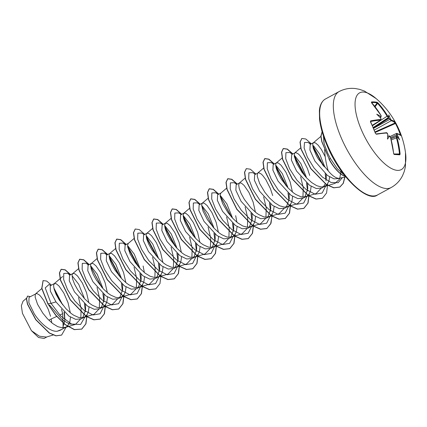 <?xml version="1.0" encoding="UTF-8"?>
<svg xmlns="http://www.w3.org/2000/svg" width="427" height="427" viewBox="0 0 427 427"><rect width="100%" height="100%" fill="white"/><g stroke="black" fill="none" stroke-linecap="round" stroke-linejoin="round"><path stroke-width="0.64" d="M380.222 117.622L380.905 117.089A86.809 21.291 151.8 0 0 380.606 117.105L380.783 116.448A87.279 21.409 -28.2 0 1 381.023 116.432L381.039 115.498A87.188 77.602 -88.2 0 0 371.607 102.651L371.463 101.957A86.814 31.064 -49 0 1 374.431 101.936A86.814 31.064 -49 0 1 377.126 102.299A0.47 0.427 102.3 0 1 377.142 102.918A86.35 30.899 131 0 0 374.463 102.555A86.35 30.899 131 0 0 371.597 102.576M390.47 137.307L389.584 136.208A87.279 15.634 161.3 0 0 389.339 136.213A64.029 37.293 11.7 0 1 387.519 139.138A64.029 6.683 97.3 0 0 387.775 134.462L387.673 134.718L387.775 134.462A87.279 75.392 -91.5 0 0 387.631 134.014L386.691 133.027A87.188 17.699 158 0 0 376.422 134.233L375.461 133.48A86.814 55.804 -102.9 0 0 373.065 127.534A86.814 55.804 -102.9 0 0 370.406 121.791L370.481 121.941M405.495 152.588A43.671 16.578 -118.5 0 1 391.65 168.612A43.671 16.578 -118.5 0 1 361.498 130.086A43.671 16.578 -118.5 0 1 356.449 96.422A43.671 16.578 -118.5 0 1 376.139 98.589L364.428 91.031L359.497 89.328L355.376 88.554C349.644 87.871 344.194 88.891 339.022 91.608A54.592 20.72 -118.5 0 0 341.381 138.161A54.592 20.72 -118.5 0 0 391.175 187.533C396.267 184.677 400.088 180.653 402.634 175.47L404.22 171.595L405.469 166.525L405.495 152.588A87.348 87.348 0 0 0 376.139 98.589M370.406 121.791L370.636 120.873A0.47 0.342 79.3 0 1 370.551 121.519L375.509 133.566M370.636 120.873A87.188 19.428 -24.8 0 1 380.831 119.475L380.969 118.605M380.783 116.448A64.029 51.64 104.4 0 0 376.731 114.212A64.029 19.599 40.6 0 1 380.692 118.103L380.692 118.103A87.279 75.392 -91.5 0 1 380.916 118.503M377.126 102.299L378.087 103.035L377.575 103.35L377.142 102.918L374.714 106.28M378.087 103.035A87.188 79.337 95.2 0 1 387.604 115.888L388.543 116.881A87.279 21.409 -28.2 0 1 388.709 116.918L388.586 117.58A86.809 21.291 151.8 0 0 388.383 117.537L387.043 116.133A86.718 78.91 -84.8 0 0 377.575 103.35L375.103 106.771M400.451 135.028A86.35 84.242 -9 0 0 395.429 123.43L395.076 122.976A86.718 19.327 155.2 0 0 391.164 120.756L389.942 119.288A86.809 80.73 -79.9 0 0 389.67 118.791L390.273 118.669A64.029 41.029 12.2 0 0 388.805 114.932A64.029 2.952 99.9 0 1 388.709 116.918M373.54 128.324L389.942 119.288L390.497 119.074L391.362 120.104A87.188 19.428 -24.8 0 1 395.295 122.335L395.861 123.307A86.814 84.695 171 0 1 398.615 129.055A86.814 84.695 171 0 1 400.916 134.991L401.076 135.701A87.188 17.699 158 0 0 397.222 133.651L397.211 134.585A87.279 81.167 100.1 0 1 397.35 135.028L396.795 135.263A86.809 80.73 -79.9 0 0 396.619 134.718L396.635 133.389A0.47 0.443 104.9 0 1 396.923 133.363L396.923 133.363A0.47 0.443 104.9 0 1 397.222 133.651M324.637 149.605L325.016 155.166C325.742 161.08 326.815 166.316 328.235 170.88A21.916 8.316 61.5 0 0 339.625 178.214L345.769 176.874M344.322 175.043L337.277 168.697L330.407 158.502L327.835 153.4L324.184 143.787A24.542 9.314 -118.5 0 1 323.837 137.152M51.774 322.833L51.197 318.964L48.875 320.229M50.578 316.306L48.272 309.367L43.682 300.341L40.501 296.119L39.049 294.71L36.669 293.461L29.036 297.331L28.876 302.796L34.213 313.717C40.287 323.298 50.541 332.094 57.202 331.235L59.993 330.391L66.249 326.986L67.77 325.753L69.836 321.841L70.514 317.138M62.689 327.872L64.909 320.175L64.45 312.383M35.9 293.6L35.292 294.336L35.169 297.192L37.571 304.323L42.807 313.119L47.445 318.766L52.553 323.458L57.682 326.623L62.385 327.861L66.089 327.071M70.327 312.81L68.042 302.738L63.804 292.997L59.011 286.053L56.263 283.758L54.41 283.533L53.572 285.471L54.138 289.186L56.081 294.256L59.3 300.08L65.955 308.705L71.063 313.397L73.657 315.195L78.627 317.437L80.895 317.8L84.599 317.01L86.281 315.692L87.482 313.962L88.346 311.779L89.024 307.077M54.41 283.533L50.242 285.802L50.349 291.118L55.953 301.9L68.896 316.081L75.702 319.359L81.253 318.83L84.599 317.01M82.79 317.661L85.651 309.538L85.491 304.563M88.837 302.748L86.553 292.671L82.315 282.93L77.522 275.991L74.773 273.691L72.921 273.472L72.307 274.214L72.083 275.41L72.649 279.125L74.592 284.195L77.81 290.013L84.466 298.644L89.574 303.33L92.168 305.134L97.132 307.376L99.406 307.734L103.11 306.949L104.791 305.625L105.992 303.901L106.857 301.718L107.535 297.016M72.921 273.472L69.574 275.292L69.275 280.843L74.463 291.833L87.402 306.015L94.218 309.297L99.763 308.764L103.11 306.949M101.295 307.6L104.156 299.476L104.001 294.502M107.348 292.682L105.063 282.61L100.825 272.869L96.032 265.93L93.283 263.63L91.431 263.411L90.818 264.148L90.593 265.348L91.154 269.063L93.102 274.134L96.321 279.952L102.976 288.577L108.084 293.269L110.673 295.073L115.642 297.309L117.916 297.672L121.62 296.882L123.296 295.564L124.503 293.835L125.367 291.652L126.045 286.949M91.431 263.411L88.085 265.226L87.781 270.777L92.974 281.772L105.917 295.954L112.723 299.231L118.274 298.703L121.62 296.882M119.806 297.539L122.672 289.41L122.512 284.441M125.853 282.621L123.574 272.549L119.336 262.808L114.543 255.864L111.794 253.569L109.942 253.344L109.328 254.086L109.104 255.282L109.664 258.997L111.612 264.067L114.831 269.891L121.487 278.516L126.595 283.208L129.184 285.006L134.153 287.248L136.421 287.611L140.131 286.821L141.807 285.503L143.008 283.774L143.878 281.59L144.556 276.888M109.942 253.344L106.595 255.165L106.291 260.716L111.484 271.711L124.417 285.887L131.233 289.17L136.784 288.641L140.131 286.821M138.316 287.472L141.182 279.343L141.017 274.374M144.363 272.554L143.125 265.989M134.227 238.346L128.452 243.283L125.106 245.103L124.801 250.654L129.995 261.644L142.938 275.831L149.733 279.103L155.295 278.575L158.801 276.669L160.317 275.436L161.518 273.712L162.383 271.529L163.066 266.822M156.826 277.411L159.687 269.288L159.527 264.313M128.255 243.417L127.614 245.221L127.721 246.875L130.123 254.006L135.359 262.802L139.997 268.455L145.105 273.141L150.235 276.306L154.932 277.545L158.641 276.76M162.874 262.493L160.595 252.421L156.357 242.68L151.564 235.741L148.809 233.441L146.963 233.222L146.349 233.959L146.119 235.16L146.685 238.874L148.628 243.945L151.852 249.763L158.508 258.388L163.616 263.08L166.204 264.884L171.174 267.121L173.442 267.483L177.152 266.694L178.828 265.375L180.029 263.646L180.893 261.463L181.571 256.76M146.963 233.222L143.616 235.037L143.312 240.588L148.505 251.583L161.443 265.765L168.243 269.042L173.805 268.514L177.152 266.694M175.337 267.35L178.198 259.226L178.043 254.252M181.384 252.432L179.105 242.36L174.867 232.619L170.074 225.675L167.32 223.38L165.473 223.156L164.63 225.093L165.196 228.808L167.138 233.879L170.362 239.702L177.018 248.327L182.126 253.019L184.715 254.818L189.684 257.059L191.953 257.422L195.662 256.632L197.338 255.314L198.539 253.585L199.404 251.402L200.082 246.699M165.473 223.156L162.127 224.976L161.822 230.521L167.016 241.522L179.948 255.698L186.748 258.981L192.315 258.452L195.662 256.632M193.847 257.284L196.708 249.154L196.548 244.185M199.895 242.365L197.616 232.293L193.372 222.552L188.585 215.614L185.83 213.313L183.978 213.094L183.14 215.032L183.706 218.747L185.649 223.817L188.867 229.635L195.523 238.266L200.637 242.952L203.225 244.756L208.195 246.998L210.463 247.356L214.173 246.571L215.848 245.247L217.049 243.523L217.914 241.335L218.592 236.633M183.877 213.148L180.637 214.914L180.333 220.46L185.526 231.455L198.47 245.642L205.264 248.914L210.826 248.386L214.173 246.571M212.358 247.222L215.219 239.093L215.059 234.124M218.405 232.304L216.126 222.232L211.883 212.491L207.095 205.552L204.341 203.252L202.489 203.033M202.387 203.087L199.147 204.848L198.838 210.394L204.037 221.394L216.969 235.571L223.769 238.853L229.336 238.325L232.838 236.414L234.359 235.186L235.56 233.457L236.425 231.274L237.102 226.572M230.868 237.161L233.729 229.037L233.569 224.063M208.269 198.096L202.297 203.167L201.651 204.971L203.017 211.082L207.378 219.574L214.034 228.199L219.142 232.891L221.736 234.695L226.705 236.932L228.973 237.295L232.678 236.505M236.916 222.243L235.677 215.678M226.78 188.035L220.999 192.967L217.658 194.787L217.348 200.332L222.542 211.328L235.49 225.515L242.296 228.792L247.847 228.264L251.348 226.353L252.869 225.125L254.07 223.396L254.935 221.213L255.613 216.51M249.379 227.095L252.24 218.971L252.079 213.996M220.807 193.1L220.161 194.904L220.268 196.559L222.67 203.69L227.906 212.491L232.544 218.138L237.652 222.83L242.782 225.99L247.484 227.233L251.188 226.443M255.426 212.176L253.142 202.104L248.904 192.363L244.111 185.425L241.362 183.124L239.51 182.905L238.672 184.843L239.237 188.558L241.18 193.628L244.399 199.446L251.055 208.077L256.163 212.763L258.757 214.567L263.726 216.809L265.994 217.167L269.699 216.382L271.38 215.059L272.581 213.335L273.445 211.146L274.123 206.444M239.51 182.905L236.163 184.726L235.859 190.271L241.052 201.266L253.996 215.454L260.801 218.725L266.352 218.197L269.699 216.382M267.889 217.033L270.75 208.904L270.59 203.935M272.698 195.55L270.392 188.611L265.802 179.586L262.621 175.364L261.164 173.954L258.783 172.705L254.673 174.659L254.369 180.21L259.563 191.205L272.501 205.382L279.311 208.67L284.862 208.136L288.369 206.225L289.89 204.997L291.091 203.268L291.956 201.085L292.634 196.383M286.4 206.967L289.26 198.838L289.1 193.869M258.02 172.844L257.406 173.581L257.289 176.436L259.691 183.567L264.927 192.363L269.565 198.011L274.673 202.702L279.802 205.867L284.505 207.106L288.209 206.316M292.447 192.054L290.163 181.982L285.925 172.236L281.131 165.297L278.383 163.002L276.531 162.778L275.917 163.52L275.693 164.715L276.253 168.43L278.201 173.501L281.42 179.324L288.076 187.949L293.184 192.641L295.772 194.44L300.741 196.682L303.015 197.044L306.719 196.255L308.395 194.936L309.602 193.207L310.466 191.024L311.144 186.321M276.531 162.778L273.184 164.598L272.885 170.149L278.073 181.139L291.017 195.326L297.811 198.603L303.373 198.069L306.719 196.255M304.905 196.906L307.766 188.782L307.611 183.807M309.714 175.422L307.413 168.484L302.823 159.458L299.642 155.236L298.185 153.827L295.804 152.578L291.694 154.537L291.39 160.082L296.584 171.078L309.522 185.259L316.322 188.537L321.883 188.008L326.906 184.87L328.977 180.957L329.623 176.954M323.415 186.845L325.315 183.727M326.281 178.726L326.196 174.515M295.041 152.717L294.427 153.458L294.31 156.309L296.712 163.44L301.948 172.236L306.586 177.888L311.694 182.575L316.823 185.74L321.52 186.978L325.23 186.193M62.652 304.835L53.797 287.787M84.252 297.998L78.739 284.334L72.318 276.088M102.763 287.937L97.255 274.278L90.844 266.032M121.273 277.87L115.765 264.222L109.365 255.981M139.784 267.809L134.275 254.161L127.87 245.915M158.294 257.748L152.743 244.025L146.317 235.805M176.799 247.681L171.296 234.033L164.886 225.782M195.31 237.62L189.802 223.967L183.397 215.72M213.82 227.559L208.28 213.847L201.854 205.617M232.331 217.492L226.822 203.839L220.407 195.587M287.862 187.304L282.354 173.65L275.943 165.404M306.372 177.242L300.827 163.52L294.4 155.3M324.883 167.181L319.711 154.131L313.541 145.751M325.193 156.682L321.334 149.397L318.152 145.175L315.398 142.874L313.551 142.655L310.205 144.47L309.895 150.01L314.923 161.107L327.461 175.502L334.063 178.886L339.428 178.47L340.089 178.112M313.551 142.655L312.938 143.392L312.713 144.593L313.274 148.308L316.685 156.234L318.441 159.196L328.235 170.88M61.461 309.26L62.689 313.696L63.143 327.119M46.975 336.882L44.093 338.446L38.531 337.501L31.465 330.706L22.444 313.333L21.35 305.705L23.042 301.195L26.426 298.324M31.465 330.706L39.407 336.209L46.351 337.068L53.119 335.035M62.689 313.696L59.769 315.035M56.855 316.37L51.197 318.964M55.953 301.9L51.043 303.351L45.219 287.878L49.041 284.505L50.797 285.498M54.288 289.709L61.52 303.341M64.055 311.998L64.872 320.65M61.862 329.372L57.202 331.235M85.138 316.685L80.586 324.472L71.587 324.077L60.671 315.98L51.043 303.351L48.016 303.778L41.905 288.364L43.116 280.592L46.655 281.046L51.459 285.14M66.233 326.991L61.611 335.072L56.097 335.771L49.393 332.953L35.911 319.663L27.611 304.136L26.565 298.708L27.59 296.071L30.296 296.648M47.867 303.864L55.82 315.409L65.16 324.664L74.282 329.639L81.787 329.105L74.437 329.553L65.315 324.584L55.974 315.323L47.867 303.864L41.75 288.449L43.042 280.635M61.536 335.11L55.942 335.857L49.238 333.039L35.756 319.743L27.456 304.221L26.41 298.788L27.515 296.119M341.082 170.656L339.625 179.116L335.014 183.386L324.029 186.69M321.029 188.392L316.129 193.559L305.518 196.751M300.651 176.735L303.255 187.731L302.946 197.039M302.519 198.454L297.619 203.626L287.008 206.817M284.008 208.52L279.109 213.687L268.503 216.879M263.635 196.863L266.234 207.858L265.925 217.167M265.503 218.581L260.598 223.748L249.992 226.94M245.125 206.93L247.729 217.93L247.414 227.228M246.993 228.648L242.088 233.815L231.482 237.006M226.614 216.985L229.214 227.975L228.904 237.289M228.482 238.709L223.577 243.876L212.972 247.068M208.104 227.052L210.708 238.052L210.394 247.356M209.972 248.77L205.067 253.937L194.461 257.129M189.593 237.113L192.198 248.108L191.888 257.417M191.461 258.837L186.562 264.003L175.951 267.195M171.083 247.18L173.682 258.175L173.378 267.478M172.951 268.898L168.051 274.065L157.44 277.256M152.572 257.241L155.177 268.247L154.868 277.545M154.441 278.959L149.541 284.126L138.93 287.323M134.062 267.302L136.667 278.292L136.357 287.606M135.93 289.026L131.03 294.192L120.419 297.384M117.42 299.087L112.52 304.254L101.909 307.445M97.046 287.435L99.646 298.425L99.336 307.734M98.909 309.153L94.009 314.315L83.404 317.512M78.536 297.491L81.135 308.486L80.826 317.795M80.399 319.215L75.499 324.381L69.505 324.002L62.481 319.999L49.383 304.878M323.431 135.957L324.184 143.787M85.427 311.678L84.37 303.618M69.916 275.105L67.519 273.264L63.778 273.445L63.618 279.455L67.466 289.522L74.725 300.816L83.9 310.189L93.001 314.993L100.062 313.77L103.649 306.618M103.932 301.611L102.88 293.557M88.426 265.044L86.024 263.197L82.288 263.384L82.128 269.394L85.976 279.461L93.235 290.755L102.411 300.128L111.516 304.931L118.573 303.709L122.154 296.557M122.432 291.193L121.391 283.491M119.24 275.959L109.317 257.556M106.931 254.983L104.54 253.142L100.799 253.318L100.633 259.328L104.487 269.389L111.741 280.683L120.916 290.061L130.021 294.865L137.083 293.643L140.664 286.496M140.953 281.484L139.901 273.429M137.75 265.898L127.828 247.489M125.442 244.917L123.051 243.08L119.309 243.251L119.144 249.261L122.992 259.328L130.251 270.622L139.426 279.995L148.532 284.804L155.593 283.581L159.175 276.429M159.463 271.417L158.412 263.368M156.261 255.837L146.338 237.428M144.369 234.631L141.556 233.014L137.82 233.19L137.654 239.205L141.508 249.267L148.767 260.561L157.942 269.933L167.042 274.742L174.104 273.515L177.685 266.368M177.974 261.361L176.922 253.302M174.766 245.771L164.849 227.367M162.879 224.565L160.066 222.947L156.325 223.134L156.165 229.144L160.018 239.211L167.277 250.5L176.452 259.872L185.553 264.681L192.614 263.454L196.196 256.307M196.484 251.295L195.433 243.241M193.276 235.709L183.359 217.3M181.39 214.503L178.582 212.886L174.84 213.068L174.675 219.072L178.523 229.139L185.782 240.433L194.958 249.806L204.058 254.615L211.125 253.392L214.706 246.24M214.994 241.228L213.943 233.174M199.9 204.442L197.093 202.825L193.351 203.001L193.185 209.006L197.034 219.072L204.287 230.367L213.463 239.744L222.568 244.554L229.635 243.331L233.217 236.179M233.505 231.172L232.453 223.113M218.41 194.376L215.598 192.758L211.856 192.94L211.696 198.95L215.544 209.016L222.803 220.311L231.978 229.683L241.084 234.492L248.146 233.265L251.727 226.118M252.015 221.106L250.959 213.052M236.921 184.315L234.103 182.697L230.367 182.879L230.206 188.894L234.06 198.955L241.319 210.249L250.489 219.622L259.595 224.426L266.656 223.204L270.238 216.051M270.526 211.045L269.469 202.985M255.431 174.248L252.619 172.636L248.877 172.812L248.717 178.822L252.565 188.883L259.819 200.178L268.994 209.556L278.1 214.365L285.161 213.142L288.743 205.99M289.02 200.621L287.979 192.924M285.828 185.393L275.906 166.984M273.937 164.187L271.129 162.575L267.387 162.751L267.222 168.756L271.076 178.822L278.329 190.116L287.504 199.489L296.61 204.298L303.672 203.076L307.253 195.929M307.541 190.912L306.49 182.863M304.339 175.332L294.416 156.922M292.447 154.126L289.634 152.508L285.898 152.69L285.738 158.7L289.586 168.766L296.845 180.061L306.02 189.433L315.121 194.237L322.182 193.015L325.764 185.862M326.052 180.861L325.182 173.656M322.849 165.27L312.927 146.861M310.541 144.289L308.145 142.442L304.504 142.49L304.099 147.907L307.419 157.248L314.016 167.95L322.465 177.13L331.069 182.489L338.141 182.676L342.401 177.611M81.787 329.105L85.939 323.826L87.06 314.683M70.743 274.657L65.235 269.832L61.237 269.261L59.55 272.885L60.559 280.032L70.359 299.802L86.254 316.268L94.015 319.748L100.286 319.044L104.444 313.77L105.57 304.616M101.946 287.446L90.609 266.234M89.248 264.596L83.745 259.771L79.748 259.2L78.061 262.824L79.07 269.971L88.875 289.746L104.77 306.207L112.531 309.687L118.802 308.977L122.955 303.704L124.081 294.555M120.457 277.385L109.12 256.168M107.759 254.529L102.256 249.71L98.258 249.133L96.571 252.752L97.58 259.899L107.385 279.68L123.286 296.146L131.046 299.626L137.318 298.911L141.465 293.637L142.591 284.489M138.967 267.323L127.63 246.107M126.269 244.468L120.766 239.648L116.768 239.072L115.082 242.691L116.091 249.838L125.89 269.613L141.791 286.085L149.551 289.559L155.823 288.855L159.976 283.576L161.102 274.428M157.478 257.257L146.141 236.046M144.78 234.407L139.277 229.582L135.279 229.011L133.587 232.63L134.601 239.777L144.401 259.552L160.296 276.018L168.057 279.498L174.328 278.794L178.486 273.52L179.607 264.366M175.983 247.196L164.651 225.979M163.29 224.34L157.782 219.515L153.784 218.95L152.097 222.568L153.112 229.721L162.917 249.496L178.812 265.957L186.572 269.432L192.844 268.727L196.996 263.454L198.117 254.3M194.493 237.129L183.162 215.918M181.801 214.279L176.298 209.454L172.3 208.883L170.608 212.502L171.622 219.649L181.422 239.43L197.322 255.896L205.088 259.37L211.36 258.661L215.507 253.387L216.628 244.239M213.004 227.068L201.672 205.857M200.311 204.218L194.808 199.393L190.81 198.817L189.118 202.441L190.132 209.582L199.932 229.363L215.827 245.829L223.593 249.309L229.865 248.599L234.017 243.326L235.138 234.177M231.514 217.007L220.183 195.79M218.821 194.152L213.313 189.332L209.315 188.755L207.629 192.38L208.643 199.526L218.443 219.302L234.332 235.763L242.093 239.243L248.365 238.538L252.522 233.265L253.649 224.111M237.332 184.09L231.824 179.265L227.826 178.694L226.139 182.318L227.153 189.465L236.958 209.241L252.848 225.707L260.609 229.182L266.88 228.472L271.033 223.198L272.159 214.05M255.842 174.029L250.339 169.204L246.342 168.628L244.65 172.246L245.658 179.393L255.463 199.179L271.364 215.646L279.125 219.12L285.396 218.41L289.549 213.132L290.67 203.989M287.045 186.818L275.709 165.601M274.353 163.963L268.85 159.143L264.852 158.566L263.16 162.185L264.169 169.332L273.974 189.113L289.869 205.579L297.63 209.054L303.901 208.349L308.054 203.071L309.18 193.922M305.556 176.757L294.219 155.54M292.858 153.901L287.355 149.076L283.357 148.505L281.671 152.129L282.679 159.276L292.479 179.046L308.374 195.513L316.135 198.993L322.406 198.288L326.564 193.015L327.69 183.861M324.066 166.69L312.729 145.479M311.368 143.84L305.865 139.015L301.862 138.444L300.181 142.026L301.152 149.087L310.931 168.612L326.425 184.475L333.887 187.747L339.881 187.037L343.324 183.295L344.92 177.061M322.123 131.724L321.019 136.346L322.017 141.865L329.185 159.17L321.809 141.748L320.853 136.224L322.118 131.708M81.632 329.19L85.768 323.96L86.911 314.902M85.571 305.422L85.341 304.44M70.588 274.742L65.08 269.917L61.082 269.346L59.396 272.965L60.404 280.112L70.209 299.887L86.099 316.354L93.86 319.834L100.131 319.129L104.273 313.904L105.421 304.841M104.087 295.367L103.846 294.379M101.637 287.093L90.641 266.549M89.099 264.676L83.591 259.856L79.593 259.285L77.906 262.909L78.92 270.056L88.72 289.832L104.615 306.292L112.376 309.767L118.647 309.063L122.784 303.837L123.931 294.774M122.592 285.3L122.357 284.313M120.147 277.032L109.152 256.488M107.609 254.615L102.106 249.79L98.109 249.219L96.417 252.837L97.425 259.984L107.23 279.765L123.131 296.231L130.892 299.706L137.163 298.996L141.294 293.771L142.442 284.713M141.102 275.228L140.867 274.251M138.658 266.966L127.662 246.427M126.114 244.554L120.617 239.728L116.619 239.157L114.927 242.776L115.936 249.918L125.735 269.699L141.636 286.165L149.397 289.645L155.748 288.892M135.199 229.053L133.432 232.715L134.446 239.862L144.246 259.637L160.141 276.098L167.902 279.578L174.173 278.879L178.315 273.648L179.457 264.585M178.123 255.111L177.888 254.124M175.673 246.843L164.683 226.299M163.135 224.426L157.632 219.601L153.629 219.03L151.943 222.654L152.957 229.801L162.762 249.581L178.657 266.042L186.418 269.517L192.689 268.813L196.826 263.582L197.968 254.524M196.633 245.05L196.399 244.063M194.184 236.777L183.194 216.238M181.646 214.365L176.143 209.54L172.145 208.963L170.453 212.587L171.467 219.734L181.272 239.515L197.167 255.981L204.933 259.456L211.205 258.746L215.336 253.515L216.478 244.457M215.144 234.978L214.909 234.001M200.156 204.298L194.653 199.478L190.655 198.902L188.964 202.521L189.978 209.668L199.777 229.448L215.678 245.915L223.438 249.395L229.71 248.685L233.847 243.454L234.989 234.396M233.654 224.917L233.42 223.935M231.204 216.654L220.209 196.11M218.667 194.237L213.158 189.412L209.161 188.841L207.474 192.465L208.488 199.612L218.288 219.382L234.177 235.848L241.938 239.328L248.215 238.624L252.352 233.398L253.499 224.335M252.165 214.861L251.93 213.874M237.177 184.176L231.669 179.351L227.671 178.78L225.984 182.404L226.999 189.551L236.804 209.326L252.693 225.787L260.454 229.267L266.726 228.557L270.617 223.956L272.031 216.073M246.262 168.67L244.495 172.332L245.504 179.479L255.309 199.26L271.209 215.726L278.97 219.2L285.241 218.491L289.378 213.265L290.52 204.207M289.18 194.728L288.946 193.746M286.736 186.466L275.741 165.922M274.198 164.048L268.695 159.228L264.697 158.652L263.005 162.271L264.014 169.418L273.819 189.193L289.714 205.665L297.475 209.139L303.746 208.435L307.883 203.204L309.031 194.146M307.691 184.667L307.456 183.685M305.246 176.399L294.251 155.86M292.703 153.987L287.2 149.162L283.202 148.591L281.516 152.209L282.525 159.356L292.324 179.132L308.219 195.598L315.98 199.073L322.332 198.331M301.788 138.487L300.026 142.111L301.003 149.167L310.776 168.692L326.271 184.56L333.733 187.832L339.727 187.122L343.18 183.359L344.77 177.093M345.283 176.271A24.339 9.239 -118.5 0 1 329.185 159.17L330.407 158.502M345.411 176.431A24.339 9.239 -118.5 0 1 329.03 159.255M396.736 136.405L397.265 136.683A64.029 17.293 36.7 0 1 399.592 139.853A64.029 53.946 100.6 0 0 397.35 135.028M393.822 153.982L399.48 153.96A86.718 78.91 -84.8 0 0 396.4 137.756L396.534 136.368A0.47 0.438 100 0 1 397.099 136.656L397.014 137.627A87.188 79.337 95.2 0 1 400.104 153.923L399.859 154.825A86.814 2.172 -179.6 0 0 394.196 154.489L393.63 153.539A87.188 77.602 -88.2 0 0 390.449 137.238M380.606 117.105L379.939 117.34M387.465 136.106L389.339 136.213L388.757 135.93M396.4 136.635L396.795 135.263M389.67 118.791L388.421 118.199L388.586 117.58M380.889 118.332L380.687 120.131A86.718 19.327 155.2 0 0 370.551 121.519M401.076 135.701A0.47 0.459 138.3 0 0 400.985 135.546L396.635 133.389M390.918 138.711L396.534 136.368M389.584 136.208A0.47 0.4 -91.1 0 0 389.194 135.893L389.194 135.893A0.47 0.4 -91.1 0 0 389.125 135.903M389.018 135.898L390.513 137.254C390.321 136.741 390.321 136.741 390.513 137.254L393.817 154.078L399.458 154.414A0.47 0.438 94.1 0 0 399.426 154.414A86.35 2.162 0.4 0 0 393.886 154.083A0.47 0.406 92.9 0 1 394.196 154.489M399.458 154.414A0.47 0.438 94.1 0 1 399.859 154.825M386.691 133.027A0.47 0.39 -93.4 0 0 386.302 132.728L386.302 132.728A0.47 0.39 -93.4 0 0 386.157 132.77M399.48 153.96L400.104 153.923M376.422 134.233A0.47 0.342 -99.3 0 0 376.038 133.934L375.461 133.48M391.244 139.939L397.014 137.627M396.854 136.362L396.432 136.378M380.831 119.475A0.47 0.395 85.9 0 1 380.687 120.131L372.216 125.314M390.62 137.617L397.211 134.585M400.473 135.044L400.916 134.991M381.023 116.432A0.47 0.4 87.1 0 1 380.905 117.089L380.179 117.585M375.21 132.45L395.861 123.307M375.007 131.932L395.076 122.976A0.47 0.454 -40.4 0 0 395.295 122.335M374.265 130.064L391.164 120.756A0.47 0.443 -74.2 0 0 391.362 120.104M371.463 101.957A0.47 0.411 86 0 1 371.554 102.507M387.604 115.888L372.413 125.751M373.198 127.524L388.383 117.537A0.47 0.438 -77.8 0 0 388.543 116.881M390.273 118.669A87.279 81.167 100.1 0 1 390.497 119.074M377.516 194.958C367.951 202.836 340.271 177.701 327.269 145.981C323.004 136.048 320.426 127.032 319.529 118.936L319.369 110.919C319.588 106.953 321.056 101.53 325.369 99.037A54.592 20.72 61.5 0 0 327.722 145.586A54.592 20.72 61.5 0 0 377.516 194.958L391.175 187.533M390.881 138.567L396.619 136.229M388.874 118.327L373.449 128.111M373.219 127.582L388.49 117.9M321.013 136.288L313.354 142.789M300.816 147.779L294.843 152.85M282.311 157.846L276.338 162.911M263.801 167.907L257.828 172.978M245.29 177.968L239.317 183.039M189.759 208.157L183.786 213.228M171.248 218.224L165.276 223.289M152.738 228.285L146.765 233.355M115.722 248.413L109.744 253.478M97.212 258.474L91.239 263.544M78.701 268.54L72.729 273.606M62.662 276.504L54.218 283.667M75.499 324.381L64.893 327.573M41.777 288.583L35.708 293.733M67.519 273.264L70.332 274.881M86.024 263.197L88.843 264.82M104.54 253.142L107.348 254.754M123.051 243.08L125.858 244.692M308.145 142.442L310.957 144.059M325.369 99.037L339.022 91.608M372.237 125.362L380.873 120.078M390.15 136.485L396.534 133.4M387.775 134.238L387.593 133.747M376.038 133.934L386.302 132.728C386.718 132.541 387.188 132.978 387.705 134.035M381.076 117.041L381.108 115.52L371.447 102.619"/></g></svg>
